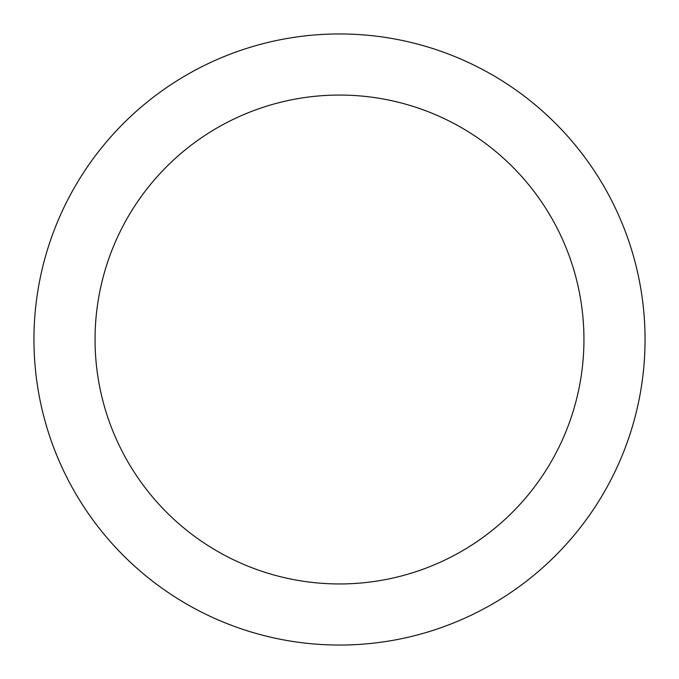 <?xml version="1.0" encoding="UTF-8"?>
<svg xmlns="http://www.w3.org/2000/svg" width="679" height="679" viewBox="0 0 679 679"><rect width="100%" height="100%" fill="white"/><g stroke="black" fill="none" stroke-linecap="round" stroke-linejoin="round"><path stroke-width="1.02" d="M339.5 33.95A305.55 305.55 0 0 1 604.115 492.275A305.55 305.55 0 0 1 74.885 492.275A305.55 305.55 0 0 1 339.5 33.95M339.5 95.06A244.44 244.44 0 0 1 551.195 461.72A244.44 244.44 0 0 1 127.805 461.72A244.44 244.44 0 0 1 339.5 95.06"/></g></svg>
